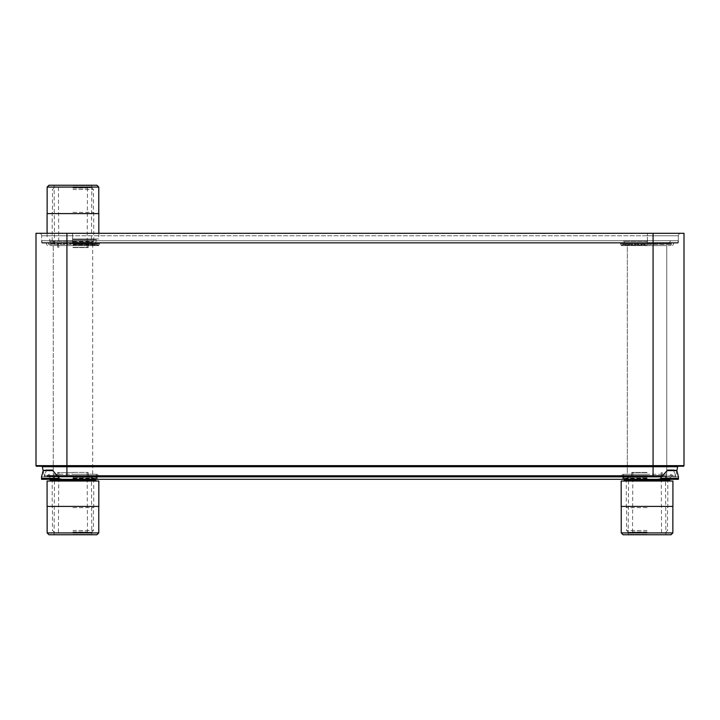 <?xml version="1.0" encoding="UTF-8"?>
<svg xmlns="http://www.w3.org/2000/svg" width="720" height="720" viewBox="0 0 720 720"><rect width="100%" height="100%" fill="white"/><g stroke="black" fill="none" stroke-linecap="round" stroke-linejoin="round"><path stroke-width="0.54" stroke-dasharray="3.6 2.7" d="M676.818 470.601L675.603 475.776L677.727 466.731L42.273 466.731L44.397 475.776A1.233 1.233 0 0 0 45.603 476.73A1.233 1.233 0 0 1 44.397 475.776L66.924 475.776L66.924 476.73L92.673 476.73L45.603 476.73L674.397 476.73L661.644 476.73L666.756 476.73L666.756 243.153L627.327 243.153L666.756 243.153M647.046 476.73L622.098 476.73L647.046 476.73M72.954 476.73L97.902 476.73L72.954 476.73M683.388 466.254L66.924 466.254L66.924 475.776L653.076 475.776L653.076 476.73L627.327 476.73L666.756 476.73M647.046 474.264L622.584 474.264L647.046 474.264M627.327 474.264L666.756 474.264L627.327 474.264L627.327 245.61L666.756 245.61L627.327 245.61M72.954 474.264L97.416 474.264L72.954 474.264M53.244 474.264L92.673 474.264L53.244 474.264L53.244 245.61L92.673 245.61L53.244 245.61M666.756 474.264L666.756 245.61M49.86 245.61L96.057 245.61L49.86 245.61A1.233 1.233 0 0 1 48.627 244.386L97.29 244.386L48.627 244.386L48.627 243.765L97.29 243.765L97.29 244.386A1.233 1.233 0 0 1 96.057 245.61M623.943 245.61L670.14 245.61L623.943 245.61A1.233 1.233 0 0 1 622.71 244.386L671.373 244.386L622.71 244.386L622.71 243.765L671.373 243.765L671.373 244.386A1.233 1.233 0 0 1 670.14 245.61M97.902 243.153A0.612 0.612 0 0 0 97.29 243.765L48.627 243.765A0.612 0.612 0 0 0 48.015 243.153L97.902 243.153L48.015 243.153M647.415 243.153L42.282 243.153L647.415 243.153L647.415 242.532L72.585 242.532L647.415 242.532L647.415 243.153M622.098 243.153L671.985 243.153L622.098 243.153A0.612 0.612 0 0 1 622.71 243.765L671.373 243.765A0.612 0.612 0 0 1 671.985 243.153M53.244 243.153L92.673 243.153L53.244 243.153L53.244 476.73M677.718 243.153A0.612 0.612 0 0 0 678.33 242.532A0.612 0.612 0 0 1 677.718 243.153M42.282 243.153A0.612 0.612 0 0 1 41.67 242.532L72.585 242.532L41.67 242.532A0.612 0.612 0 0 0 42.282 243.153A0.612 0.612 0 0 1 41.67 242.532L41.67 235.755L41.67 242.532M678.33 235.755L678.33 242.532L678.33 235.755L647.415 235.755L678.33 235.755A2.466 2.466 0 0 1 680.796 233.298L39.204 233.298L680.796 233.298A2.466 2.466 0 0 0 678.33 235.755A2.466 2.466 0 0 1 680.796 233.298A2.466 2.466 0 0 0 678.33 235.755M66.924 233.298L36 233.298L36 465.642A0.612 0.612 0 0 0 36.612 466.254L678.33 466.254L41.67 466.254L66.924 466.254L66.924 233.298L684 233.298L684 465.642L653.076 465.642L653.076 233.298M36 465.642L653.076 465.642L653.076 475.776L675.603 475.776A1.233 1.233 0 0 1 674.397 476.73A1.233 1.233 0 0 0 675.603 475.776L662.499 475.776M677.727 466.731A0.612 0.612 0 0 1 678.33 466.254A0.612 0.612 0 0 0 677.727 466.731M42.273 466.731A0.612 0.612 0 0 0 41.67 466.254M43.182 470.601L44.397 475.776L57.501 475.776M39.204 233.298A2.466 2.466 0 0 1 41.67 235.755L72.585 235.755L41.67 235.755A2.466 2.466 0 0 0 39.204 233.298A2.466 2.466 0 0 1 41.67 235.755M627.579 475.74L665.523 475.74L627.579 475.74L647.046 475.983L627.327 475.983L627.327 476.73L627.327 243.153M92.421 475.74L53.244 475.983L92.673 475.983L92.673 476.73L92.673 243.153M92.673 474.264L92.673 245.61M657.297 479.313L678.456 479.313L678.456 476.829L675.675 476.847L673.542 470.088L676.845 470.601L667.161 470.601L660.762 478.341C661.014 478.746 659.862 479.07 657.297 479.313L41.544 479.313L41.544 476.829L675.675 476.847L661.536 476.847L666.81 476.847L666.81 479.313L627.273 479.313L666.81 479.313M41.544 476.829L72.954 476.847M678.456 476.829L675.675 476.847L673.542 470.088L667.62 470.088L661.554 476.829M647.046 476.847L666.81 476.847M72.954 479.313L97.596 479.313L72.954 479.313M647.046 479.313L622.404 479.313L647.046 479.313M62.703 479.313C60.138 479.07 58.977 478.737 59.238 478.341L52.38 470.088L58.464 476.847M52.839 470.601L43.155 470.601L46.458 470.088L44.325 476.847L46.458 470.088L52.38 470.088L58.446 476.829M661.536 476.847L667.161 470.601M41.913 240.687L678.087 240.687L41.913 240.687L41.913 242.532L72.837 242.532L41.913 242.532A0.612 0.612 0 0 0 42.525 243.153L677.475 243.153L42.525 243.153A0.612 0.612 0 0 1 41.913 242.532L41.913 240.687M72.954 240.687L96.489 240.687L72.954 240.687M647.046 240.687L623.511 240.687L647.046 240.687M647.046 243.153L620.244 243.153L647.046 243.153M72.954 243.153L99.756 243.153L72.954 243.153M647.046 245.61L621.477 245.61L647.046 245.61M72.954 245.61L98.523 245.61L72.954 245.61M677.475 243.153A0.612 0.612 0 0 0 678.087 242.532L647.163 242.532L678.087 242.532A0.612 0.612 0 0 1 677.475 243.153A0.612 0.612 0 0 0 678.087 242.532L678.087 240.687L678.087 242.532M47.088 481.041L98.829 481.041M98.829 506.412L47.088 506.412M47.142 532.926L98.775 532.926M48.969 534.753L96.948 534.753M72.954 534.753L91.809 534.753L72.954 534.753M72.954 534.384L91.44 534.384L72.954 534.384M621.171 481.041L672.912 481.041M672.912 506.412L621.171 506.412M621.225 532.926L672.858 532.926M623.052 534.753L671.031 534.753M647.046 534.753L628.191 534.753L647.046 534.753M647.046 534.384L628.56 534.384L647.046 534.384M647.046 475.74L666.504 475.74L647.046 475.74M647.046 475.983L666.756 475.983L647.046 475.983M72.954 478.575L93.717 478.575L72.954 478.575M72.954 507.645L93.717 507.645L72.954 507.645M72.954 530.469L93.438 530.469L72.954 530.469M72.954 532.287L91.62 532.287L72.954 532.287M72.954 531.918L87.129 531.918L72.954 531.918M72.954 472.41L88.11 472.41L72.954 472.41M72.954 472.662L57.555 472.662L72.954 472.662M647.046 478.575L626.283 478.575L647.046 478.575M647.046 507.645L626.283 507.645L647.046 507.645M647.046 530.469L626.562 530.469L647.046 530.469M647.046 532.287L628.38 532.287L647.046 532.287M647.046 531.918L632.871 531.918L647.046 531.918M647.046 472.41L631.89 472.41L647.046 472.41M647.046 472.662L631.647 472.662L647.046 472.662M72.954 238.959L98.829 238.959L72.954 238.959M47.088 213.588L98.829 213.588M98.775 187.074L47.142 187.074M96.948 185.247L48.969 185.247M72.954 185.247L91.809 185.247L72.954 185.247M72.954 185.616L91.44 185.616L72.954 185.616M72.954 244.26L92.421 244.26L72.954 244.26M72.954 244.017L92.673 244.017L72.954 244.017M72.954 241.425L93.717 241.425L72.954 241.425M72.954 212.355L93.717 212.355L72.954 212.355M72.954 189.531L93.438 189.531L72.954 189.531M72.954 187.713L91.62 187.713L72.954 187.713M72.954 188.082L87.129 188.082L72.954 188.082M72.954 247.59L88.11 247.59L72.954 247.59M72.954 247.338L88.353 247.338L72.954 247.338M647.046 476.109L622.71 476.109L647.046 476.109M647.046 475.497L621.36 475.497L647.046 475.497M72.954 475.497L47.268 475.497L72.954 475.497M72.954 476.109L97.29 476.109L72.954 476.109M72.585 243.153L72.585 242.532L72.585 243.153M45.603 476.73A1.233 1.233 0 0 1 44.397 475.776M72.585 233.298L72.585 235.755L647.415 235.755L647.415 242.532L647.415 235.755L72.585 235.755L72.585 242.532L72.585 233.298M647.415 233.298L647.415 235.755L647.415 233.298M72.954 478.701L96.984 478.701L72.954 478.701M72.954 478.08L96.984 478.08L72.954 478.08M72.954 476.235L47.268 476.235L72.954 476.235M647.046 478.701L623.016 478.701L647.046 478.701M647.046 478.08L623.016 478.08L647.046 478.08M647.046 476.235L621.36 476.235L647.046 476.235M41.544 478.341L59.238 478.341M660.762 478.341L678.456 478.341M72.837 240.687L72.837 242.532L647.163 242.532L72.837 242.532L72.837 243.153L72.837 240.687M647.046 243.765L620.865 243.765L647.046 243.765M647.046 244.998L620.865 244.998L647.046 244.998M72.954 244.998L99.135 244.998L72.954 244.998M72.954 243.765L99.135 243.765L72.954 243.765M72.954 242.532L50.04 242.532L72.954 242.532M72.954 241.299L50.04 241.299L72.954 241.299M647.046 242.532L624.132 242.532L647.046 242.532M647.046 241.299L624.132 241.299L647.046 241.299M647.163 243.153L647.163 242.532L647.163 243.153M647.163 240.687L647.163 242.532L647.163 240.687M95.661 480.375L50.256 480.375M72.954 479.07L92.673 479.07L72.954 479.07M669.744 480.375L624.339 480.375M647.046 479.07L627.327 479.07L647.046 479.07M72.954 477.909L91.35 477.909L72.954 477.909M72.954 476.604L57.555 476.604L72.954 476.604M647.046 477.909L628.65 477.909L647.046 477.909M647.046 476.604L631.647 476.604L647.046 476.604M72.954 239.625L95.661 239.625L72.954 239.625M72.954 240.93L92.673 240.93L72.954 240.93M72.954 242.091L91.35 242.091L72.954 242.091M72.954 243.396L88.353 243.396L72.954 243.396M670.14 474.264L671.985 476.73M623.943 474.264L622.098 476.73M97.902 476.73L96.057 474.264M48.015 476.73L49.86 474.264M53.19 476.847L53.19 479.313M92.727 476.847L92.727 479.313M627.273 476.847L627.273 479.313M50.166 476.847L48.933 478.701M96.984 478.08L96.984 478.701M57.501 474.264L57.501 476.847M99.261 476.847L97.416 474.264M46.656 476.847L48.501 474.264M88.416 474.264L88.416 476.847M671.067 478.701L669.834 476.847M623.016 478.701L623.016 478.08M662.499 476.847L662.499 474.264M620.739 476.847L622.584 474.264M673.344 476.847L671.499 474.264M631.584 476.847L631.584 474.264M621.477 245.61L620.244 243.153M672.606 245.61L673.839 243.153M46.161 243.153L47.394 245.61M99.756 243.153L98.523 245.61M57.501 245.61L57.501 243.153M88.416 245.61L88.416 243.153M96.489 240.687L95.256 243.153M49.428 240.687L50.661 243.153M670.572 240.687L669.339 243.153M623.511 240.687L624.744 243.153M53.19 243.153L53.19 240.687M92.727 243.153L92.727 240.687M91.44 475.74L91.809 534.753M54.108 534.753L54.477 475.74M53.496 475.74L53.001 479.313M92.673 476.847L92.916 479.313M665.523 475.74L665.892 534.753M628.191 534.753L628.56 475.74M627.084 479.313L627.327 476.847M666.504 475.74L666.999 479.313M91.809 478.575L91.746 476.847M54.108 478.575L54.171 476.847M93.717 507.645L93.717 478.575M52.2 507.645L52.2 478.575M91.62 532.287L93.438 530.469L93.438 507.645M54.297 532.287L52.479 530.469L52.479 507.645M87.129 472.41L87.498 532.287M58.419 532.287L58.788 472.41M57.807 472.41L57.312 476.847M88.11 472.41L88.605 476.847M665.892 478.575L665.829 476.847M628.191 478.575L628.254 476.847M667.8 507.645L667.8 478.575M626.283 507.645L626.283 478.575M665.703 532.287L667.521 530.469L667.521 507.645M628.38 532.287L626.562 530.469L626.562 507.645M661.212 472.41L661.581 532.287M632.502 532.287L632.871 472.41M631.89 472.41L631.395 476.847M662.193 472.41L662.688 476.847M49.797 238.959L49.86 240.687M96.12 238.959L96.057 240.687M47.088 233.298L47.088 238.959M98.829 233.298L98.829 238.959M54.477 244.26L54.108 185.247M91.809 185.247L91.44 244.26M92.421 244.26L92.916 240.687M53.496 244.26L53.001 240.687M54.108 241.425L54.171 243.153M91.809 241.425L91.746 243.153M52.2 212.355L52.2 241.425M93.717 212.355L93.717 241.425M54.297 187.713L52.479 189.531L52.479 212.355M91.62 187.713L93.438 189.531L93.438 212.355M58.788 247.59L58.419 187.713M87.498 187.713L87.129 247.59M88.11 247.59L88.605 243.153M57.807 247.59L57.312 243.153"/><path stroke-width="1.08" d="M43.182 470.601L42.273 466.731L653.076 466.731L653.076 476.73L661.644 476.73L58.356 476.73L66.924 476.73L66.924 475.776L57.501 475.776M36 233.298L684 233.298L684 465.642A0.612 0.612 0 0 1 683.388 466.254L36.612 466.254A0.612 0.612 0 0 1 36 465.642L36 233.298M684 465.642A0.612 0.612 0 0 1 683.388 466.254A0.612 0.612 0 0 0 684 465.642L653.076 465.642L653.076 466.731L677.727 466.731A0.612 0.612 0 0 1 678.33 466.254M677.727 466.731L676.818 470.601M42.273 466.731A0.612 0.612 0 0 0 41.67 466.254A0.612 0.612 0 0 1 42.273 466.731M62.703 479.313L41.544 479.313L41.544 476.829L43.155 470.601L52.839 470.601L59.238 478.341C58.977 478.737 60.138 479.07 62.703 479.313L678.456 479.313L678.456 476.829L676.845 470.601L673.542 470.088L667.62 470.088L661.536 476.847L72.954 476.847M661.536 476.847L647.046 476.847M657.297 479.313C659.862 479.07 661.014 478.746 660.762 478.341L661.554 476.829M41.544 476.829L43.155 470.601L46.458 470.088L52.38 470.088L52.839 470.601M678.456 476.829L676.845 470.601L667.161 470.601M72.954 481.041L98.829 481.041L98.829 506.412L47.088 506.412L47.088 481.041L72.954 481.041M47.142 532.926L48.969 534.753L96.948 534.753L98.775 532.926L47.142 532.926L47.142 506.412M647.046 481.041L672.912 481.041L672.912 506.412L621.171 506.412L621.171 481.041L647.046 481.041M621.225 532.926L623.052 534.753L671.031 534.753L672.858 532.926L621.225 532.926L621.225 506.412M98.829 233.298L98.829 213.588L47.088 213.588L47.088 233.298M98.775 187.074L96.948 185.247L48.969 185.247L47.142 187.074L98.775 187.074L98.775 213.588M36 465.642L66.924 465.642L66.924 233.298M653.076 233.298L653.076 465.642L66.924 465.642L66.924 475.776L662.499 475.776M59.238 478.341L41.544 478.341M678.456 478.341L660.762 478.341M49.86 479.313L50.256 480.375L95.661 480.375L96.057 479.313M623.943 479.313L624.339 480.375L669.744 480.375L670.14 479.313M96.984 478.701L97.596 479.313M48.933 478.701L48.321 479.313M96.984 478.08L95.751 476.847M98.64 476.235L99.261 476.847M623.016 478.701L622.404 479.313M671.067 478.701L671.679 479.313M623.016 478.08L624.249 476.847M621.36 476.235L620.739 476.847M50.256 480.375L49.797 481.041M95.661 480.375L96.12 481.041M98.775 532.926L98.775 506.412M624.339 480.375L623.88 481.041M669.744 480.375L670.203 481.041M672.858 532.926L672.858 506.412M47.142 187.074L47.142 213.588"/></g></svg>
